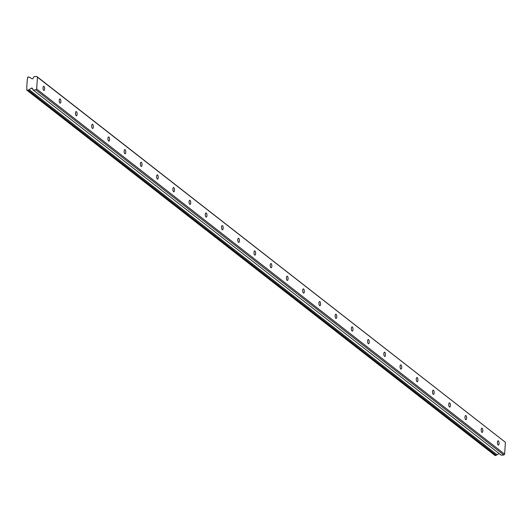 <?xml version="1.0" encoding="UTF-8"?>
<svg xmlns="http://www.w3.org/2000/svg" width="532" height="532" viewBox="0 0 532 532"><rect width="100%" height="100%" fill="white"/><g stroke="black" fill="none" stroke-linecap="round" stroke-linejoin="round"><path stroke-width="0.8" d="M43.963 86.357A2.115 0.811 86.2 0 0 43.691 86.264A2.115 0.811 86.2 0 0 43.012 88.079A2.115 0.811 86.2 0 0 43.704 90.387A2.115 0.811 86.2 0 0 43.97 90.487A2.115 0.811 86.2 0 0 44.655 88.671A2.115 0.811 86.2 0 0 43.963 86.357M498.384 440.935A2.115 0.811 86.2 0 0 498.118 440.842A2.115 0.811 86.2 0 0 497.433 442.657A2.115 0.811 86.2 0 0 498.125 444.965A2.115 0.811 86.2 0 0 498.391 445.065A2.115 0.811 86.2 0 0 499.076 443.242A2.115 0.811 86.2 0 0 498.384 440.935M482.158 428.273A2.115 0.811 86.2 0 0 481.886 428.174A2.115 0.811 86.2 0 0 481.201 429.996A2.115 0.811 86.2 0 0 481.892 432.303A2.115 0.811 86.2 0 0 482.165 432.396A2.115 0.811 86.2 0 0 482.85 430.581A2.115 0.811 86.2 0 0 482.158 428.273M465.926 415.605A2.115 0.811 86.2 0 0 465.66 415.512A2.115 0.811 86.2 0 0 464.975 417.327A2.115 0.811 86.2 0 0 465.666 419.642A2.115 0.811 86.2 0 0 465.932 419.735A2.115 0.811 86.2 0 0 466.617 417.919A2.115 0.811 86.2 0 0 465.926 415.605M449.7 402.943A2.115 0.811 86.2 0 0 449.427 402.85A2.115 0.811 86.2 0 0 448.742 404.666A2.115 0.811 86.2 0 0 449.434 406.973A2.115 0.811 86.2 0 0 449.706 407.073A2.115 0.811 86.2 0 0 450.391 405.251A2.115 0.811 86.2 0 0 449.7 402.943M433.467 390.282A2.115 0.811 86.2 0 0 433.194 390.182A2.115 0.811 86.2 0 0 432.516 392.004A2.115 0.811 86.2 0 0 433.208 394.312A2.115 0.811 86.2 0 0 433.474 394.412A2.115 0.811 86.2 0 0 434.159 392.589A2.115 0.811 86.2 0 0 433.467 390.282M417.241 377.62A2.115 0.811 86.2 0 0 416.968 377.521A2.115 0.811 86.2 0 0 416.283 379.343A2.115 0.811 86.2 0 0 416.975 381.65A2.115 0.811 86.2 0 0 417.248 381.743A2.115 0.811 86.2 0 0 417.933 379.928A2.115 0.811 86.2 0 0 417.241 377.62M401.008 364.952A2.115 0.811 86.2 0 0 400.736 364.859A2.115 0.811 86.2 0 0 400.057 366.674A2.115 0.811 86.2 0 0 400.749 368.982A2.115 0.811 86.2 0 0 401.015 369.082A2.115 0.811 86.2 0 0 401.7 367.266A2.115 0.811 86.2 0 0 401.008 364.952M384.782 352.29A2.115 0.811 86.2 0 0 384.51 352.197A2.115 0.811 86.2 0 0 383.825 354.013A2.115 0.811 86.2 0 0 384.516 356.32A2.115 0.811 86.2 0 0 384.789 356.42A2.115 0.811 86.2 0 0 385.467 354.598A2.115 0.811 86.2 0 0 384.782 352.29M368.55 339.629A2.115 0.811 86.2 0 0 368.277 339.529A2.115 0.811 86.2 0 0 367.599 341.351A2.115 0.811 86.2 0 0 368.29 343.659A2.115 0.811 86.2 0 0 368.556 343.752A2.115 0.811 86.2 0 0 369.241 341.936A2.115 0.811 86.2 0 0 368.55 339.629M352.317 326.967A2.115 0.811 86.2 0 0 352.051 326.867A2.115 0.811 86.2 0 0 351.366 328.683A2.115 0.811 86.2 0 0 352.058 330.997A2.115 0.811 86.2 0 0 352.33 331.09A2.115 0.811 86.2 0 0 353.009 329.275A2.115 0.811 86.2 0 0 352.317 326.967M336.091 314.299A2.115 0.811 86.2 0 0 335.818 314.206A2.115 0.811 86.2 0 0 335.14 316.021A2.115 0.811 86.2 0 0 335.832 318.329A2.115 0.811 86.2 0 0 336.098 318.429A2.115 0.811 86.2 0 0 336.783 316.613A2.115 0.811 86.2 0 0 336.091 314.299M319.858 301.637A2.115 0.811 86.2 0 0 319.592 301.544A2.115 0.811 86.2 0 0 318.907 303.36A2.115 0.811 86.2 0 0 319.599 305.667A2.115 0.811 86.2 0 0 319.872 305.767A2.115 0.811 86.2 0 0 320.55 303.945A2.115 0.811 86.2 0 0 319.858 301.637M303.632 288.976A2.115 0.811 86.2 0 0 303.36 288.876A2.115 0.811 86.2 0 0 302.681 290.698A2.115 0.811 86.2 0 0 303.373 293.006A2.115 0.811 86.2 0 0 303.639 293.099A2.115 0.811 86.2 0 0 304.324 291.283A2.115 0.811 86.2 0 0 303.632 288.976M287.4 276.308A2.115 0.811 86.2 0 0 287.134 276.214A2.115 0.811 86.2 0 0 286.449 278.03A2.115 0.811 86.2 0 0 287.14 280.344A2.115 0.811 86.2 0 0 287.413 280.437A2.115 0.811 86.2 0 0 288.091 278.622A2.115 0.811 86.2 0 0 287.4 276.308M271.174 263.646A2.115 0.811 86.2 0 0 270.901 263.553A2.115 0.811 86.2 0 0 270.223 265.368A2.115 0.811 86.2 0 0 270.914 267.676A2.115 0.811 86.2 0 0 271.18 267.776A2.115 0.811 86.2 0 0 271.865 265.953A2.115 0.811 86.2 0 0 271.174 263.646M254.941 250.984A2.115 0.811 86.2 0 0 254.675 250.885A2.115 0.811 86.2 0 0 253.99 252.707A2.115 0.811 86.2 0 0 254.682 255.014A2.115 0.811 86.2 0 0 254.954 255.114A2.115 0.811 86.2 0 0 255.633 253.292A2.115 0.811 86.2 0 0 254.941 250.984M238.715 238.323A2.115 0.811 86.2 0 0 238.442 238.223A2.115 0.811 86.2 0 0 237.764 240.045A2.115 0.811 86.2 0 0 238.456 242.353A2.115 0.811 86.2 0 0 238.722 242.446A2.115 0.811 86.2 0 0 239.407 240.63A2.115 0.811 86.2 0 0 238.715 238.323M222.482 225.654A2.115 0.811 86.2 0 0 222.216 225.561A2.115 0.811 86.2 0 0 221.531 227.377A2.115 0.811 86.2 0 0 222.223 229.684A2.115 0.811 86.2 0 0 222.496 229.784A2.115 0.811 86.2 0 0 223.174 227.969A2.115 0.811 86.2 0 0 222.482 225.654M206.256 212.993A2.115 0.811 86.2 0 0 205.984 212.9A2.115 0.811 86.2 0 0 205.305 214.715A2.115 0.811 86.2 0 0 205.997 217.023A2.115 0.811 86.2 0 0 206.263 217.123A2.115 0.811 86.2 0 0 206.948 215.3A2.115 0.811 86.2 0 0 206.256 212.993M190.024 200.331A2.115 0.811 86.2 0 0 189.758 200.232A2.115 0.811 86.2 0 0 189.073 202.054A2.115 0.811 86.2 0 0 189.764 204.361A2.115 0.811 86.2 0 0 190.037 204.454A2.115 0.811 86.2 0 0 190.715 202.639A2.115 0.811 86.2 0 0 190.024 200.331M173.798 187.67A2.115 0.811 86.2 0 0 173.525 187.57A2.115 0.811 86.2 0 0 172.847 189.385A2.115 0.811 86.2 0 0 173.538 191.7A2.115 0.811 86.2 0 0 173.804 191.793A2.115 0.811 86.2 0 0 174.489 189.977A2.115 0.811 86.2 0 0 173.798 187.67M157.565 175.001A2.115 0.811 86.2 0 0 157.299 174.908A2.115 0.811 86.2 0 0 156.614 176.724A2.115 0.811 86.2 0 0 157.306 179.031A2.115 0.811 86.2 0 0 157.578 179.131A2.115 0.811 86.2 0 0 158.257 177.316A2.115 0.811 86.2 0 0 157.565 175.001M141.339 162.34A2.115 0.811 86.2 0 0 141.066 162.247A2.115 0.811 86.2 0 0 140.388 164.062A2.115 0.811 86.2 0 0 141.08 166.37A2.115 0.811 86.2 0 0 141.346 166.469A2.115 0.811 86.2 0 0 142.031 164.647A2.115 0.811 86.2 0 0 141.339 162.34M125.106 149.678A2.115 0.811 86.2 0 0 124.84 149.578A2.115 0.811 86.2 0 0 124.156 151.401A2.115 0.811 86.2 0 0 124.847 153.708A2.115 0.811 86.2 0 0 125.12 153.801A2.115 0.811 86.2 0 0 125.798 151.986A2.115 0.811 86.2 0 0 125.106 149.678M108.88 137.01A2.115 0.811 86.2 0 0 108.608 136.917A2.115 0.811 86.2 0 0 107.93 138.732A2.115 0.811 86.2 0 0 108.621 141.047A2.115 0.811 86.2 0 0 108.887 141.14A2.115 0.811 86.2 0 0 109.572 139.324A2.115 0.811 86.2 0 0 108.88 137.01M92.648 124.348A2.115 0.811 86.2 0 0 92.382 124.255A2.115 0.811 86.2 0 0 91.697 126.071A2.115 0.811 86.2 0 0 92.388 128.378A2.115 0.811 86.2 0 0 92.661 128.478A2.115 0.811 86.2 0 0 93.339 126.656A2.115 0.811 86.2 0 0 92.648 124.348M76.422 111.687A2.115 0.811 86.2 0 0 76.149 111.587A2.115 0.811 86.2 0 0 75.471 113.409A2.115 0.811 86.2 0 0 76.162 115.717A2.115 0.811 86.2 0 0 76.428 115.816A2.115 0.811 86.2 0 0 77.113 113.994A2.115 0.811 86.2 0 0 76.422 111.687M60.189 99.025A2.115 0.811 86.2 0 0 59.923 98.925A2.115 0.811 86.2 0 0 59.238 100.748A2.115 0.811 86.2 0 0 59.93 103.055A2.115 0.811 86.2 0 0 60.202 103.148A2.115 0.811 86.2 0 0 60.881 101.333A2.115 0.811 86.2 0 0 60.189 99.025M37.453 77.173L505.4 442.305L504.635 454.148L36.688 89.024L37.453 77.173L36.735 76.428L34.075 76.608L32.971 78.45A0.705 0.618 128 0 1 32.066 78.749L29.925 77.546A1.164 1.017 128 0 1 29.134 77.107L28.05 77.007L27.378 77.852A1.164 1.017 -52 0 1 27.278 79.394L26.713 88.132A1.164 1.017 -52 0 1 26.613 89.675L27.185 90.44L28.289 90.194A1.164 1.017 128 0 1 29.14 89.642L31.454 88.146A0.705 0.618 128 0 1 32.332 88.332L33.203 90.041L501.157 455.173L503.817 454.993L35.87 89.868L33.203 90.041M36.688 89.024L35.87 89.868M504.635 454.148L503.817 454.993M36.735 76.428L505.4 442.305M499.036 453.517L497.088 454.774A1.164 1.017 -52 0 0 496.236 455.326L495.132 455.572L27.185 90.44M497.088 454.774L29.14 89.642M496.236 455.326L28.289 90.194M29.134 77.107L29.652 77.506M495.944 455.512L27.997 90.387M31.454 88.146L32.758 89.163"/></g></svg>
